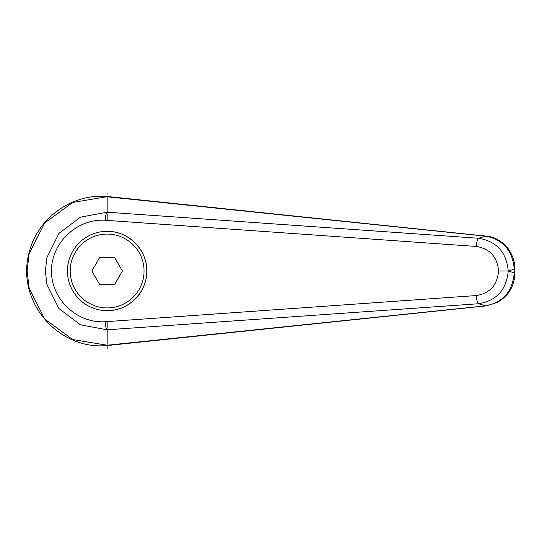 <?xml version="1.0" encoding="UTF-8"?>
<svg xmlns="http://www.w3.org/2000/svg" width="542" height="542" viewBox="0 0 542 542"><rect width="100%" height="100%" fill="white"/><g stroke="black" fill="none" stroke-linecap="round" stroke-linejoin="round"><path stroke-width="0.81" d="M67.452 271A39.674 39.674 0 0 1 107.126 231.326C128.339 230.878 147.248 249.794 146.801 271C147.248 292.206 128.339 311.122 107.126 310.674A39.674 39.674 0 0 1 67.452 271A39.674 39.674 0 0 1 107.126 231.326A39.674 39.674 0 0 1 146.801 271A39.674 39.674 0 0 1 107.126 310.674M107.147 196.773L485.693 236.177A11040.133 2846.306 122 0 0 478.552 238.256L107.126 212.207L80.48 217.159L58.929 233.433L46.917 257.545L45.365 271L46.924 284.455L58.929 308.567L80.487 324.834L107.126 329.793L478.552 303.744A11040.133 2846.306 58 0 0 485.693 305.823L107.147 345.227L72.709 339.543L44.735 319.042L29.126 288.236L27.1 271L29.119 253.764L44.735 222.958L72.709 202.457L108.021 196.55L486.221 236.122A11.023 3.753 95.8 0 0 485.693 236.177C503.064 239.523 512.576 250.512 514.236 269.15L514.236 272.85C512.583 291.474 503.064 302.47 485.693 305.823A11.023 3.753 -95.8 0 0 486.208 305.878L497.631 302.355L504.433 297.463C511.255 290.763 514.744 282.558 514.893 272.85L514.236 272.85A13861.474 4740.901 -90 0 1 508.301 271A13861.474 4740.901 -90 0 1 514.236 269.15L514.9 269.15L514.9 272.85M107.126 212.207L107.126 196.482M108.095 345.444L107.147 345.227M107.126 329.787C106.117 328.608 105.453 325.925 105.148 321.738C76.95 323.513 51.246 299.204 51.49 271C51.246 242.796 76.95 218.487 105.148 220.262L476.276 246.447C489.907 248.676 497.326 256.861 498.532 271C497.326 285.139 489.907 293.324 476.276 295.553A8.265 1.924 85.8 0 0 478.552 303.744C496.594 300.749 506.485 289.834 508.227 271L508.301 271M498.532 271L508.227 271C506.485 252.165 496.594 241.251 478.552 238.256A8.265 1.924 -85.8 0 0 476.276 246.447M107.126 348.492L107.126 329.793M105.148 220.262C105.453 216.075 106.117 213.392 107.126 212.213M99.491 284.225L91.855 271L99.491 257.775L114.762 257.775L122.397 271L114.762 284.225L99.491 284.225M107.126 193.508L107.126 194.144M107.126 220.398L107.126 213.744M107.126 328.256L107.126 321.602L105.148 321.738M486.316 305.864A11.023 3.753 -95.8 0 1 486.208 305.878L108.054 345.444M476.276 295.553L107.126 321.602M107.126 231.326A39.674 39.674 0 0 1 146.801 271M107.126 307.917A36.917 36.917 0 0 1 70.209 271A36.917 36.917 0 0 1 107.126 234.083A36.917 36.917 0 0 1 144.05 271A36.917 36.917 0 0 1 107.126 307.917M514.893 269.15C515.334 258.873 508.552 247.714 504.656 244.754C498.654 239.401 492.502 236.522 486.208 236.122M108.021 345.45C58.651 350.938 16.246 301.752 28.875 253.609C37.059 217.417 73.211 192.911 108.021 196.55"/></g></svg>
